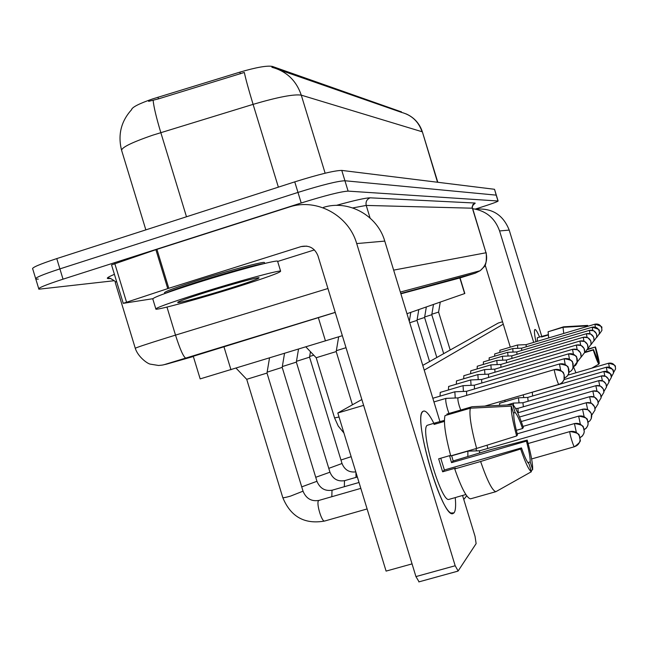 <?xml version="1.0" encoding="UTF-8"?>
<svg xmlns="http://www.w3.org/2000/svg" width="648" height="648" viewBox="0 0 648 648"><rect width="100%" height="100%" fill="white"/><g stroke="black" fill="none" stroke-linecap="round" stroke-linejoin="round"><path stroke-width="0.97" d="M342.346 335.688L200.167 378.894L193.161 355.906M401.379 111.877L272.427 66.444C267.235 65.407 256.365 67.311 239.833 72.155L152.636 98.917C139.028 103.648 131.981 107.26 131.504 109.747M459.975 277.652L464.827 293.504L406.968 313.705M401.315 111.683L401.533 112.388C411.739 115.142 418.584 121.597 422.067 131.747L301.279 95.151C293.949 94.001 277.887 97.07 253.093 104.36C248.605 89.57 245.681 78.935 244.337 72.463L158.477 98.869L148.619 101.347M114.323 280.706L38.888 289.194C37.373 288.255 45.417 284.918 63.026 279.175L301.207 202.986C325.288 195.494 340.921 191.541 348.106 191.12L497.996 201.002L496.198 195.137L344.939 180.76L496.198 195.137L494.554 189.394M301.207 202.986L297.983 192.424C322.056 184.923 337.713 181.035 344.939 180.76C337.713 181.035 322.056 184.923 297.983 192.424L59.9 268.888L297.983 192.424L294.751 181.869C318.832 174.353 334.498 170.529 341.771 170.408L494.408 189.281M38.329 279.11L35.826 279.118C34.271 278.065 42.298 274.655 59.9 268.888C42.298 274.655 34.271 278.065 35.826 279.118L38.702 288.587M401.533 112.388L279.628 69.952M35.624 278.454L32.756 269.041C31.169 267.875 39.172 264.392 56.765 258.593L294.751 181.869M335.243 312.425L193.266 356.262M497.996 201.002L498.118 201.026C497.559 201.747 491.176 204.039 478.953 207.919L475.251 209.077M400.788 293.479L475.243 273.189L460.056 277.919L400.893 293.819M266.984 373.07L246.694 379.315L236.115 368.202M336.191 351.581L316.175 357.728L305.864 346.874M458.217 397.872L446.051 398.374C445.338 399.662 445.881 403.437 447.679 409.69L448.967 413.465M554.494 369.579L458.071 397.913C457.585 398.844 457.998 401.566 459.302 406.077L460.72 410.03M282.188 367.392L267.138 372.163M479.771 450.781L467.897 451.138L467.848 456.2M574.565 423.533L479.674 450.773L479.447 452.871M329.921 472.084L296.355 362.127L282.326 366.549M475.964 448.627L476.483 450.87M487.061 445.184L487.758 448.448M309.55 357.17L296.468 361.325M313.77 355.193L309.671 356.441M346.016 347.701L336.336 350.706M466.592 391.303L454.856 391.797L455.236 397.977M559.491 363.965L466.552 391.303L466.682 395.369M474.385 385.196L463.053 385.673L463.425 391.424M564.189 358.733L564.173 358.733C569.875 359.583 572.686 360.758 572.597 362.256L573.091 367.967L571.552 370.559L569.057 372.284L571.439 370.672L572.889 368.485L573.14 363.617C571.439 359.559 568.434 357.939 564.116 358.757L474.352 385.196L474.49 388.97M481.658 379.485L470.707 379.955L471.064 385.317M573.35 366.914L577.368 361.827L577.174 358.579C575.529 354.659 572.621 353.095 568.45 353.889L481.634 379.485L481.772 383.009M235.346 287.461C200.459 298.42 159.7 309.639 155.925 309.218C154.232 308.391 169.007 303.021 200.264 293.099C237.087 281.507 278.332 270.273 280.6 271.099C281.111 272.314 266.028 277.765 235.346 287.461M155.779 308.723L152.888 299.238C151.13 298.218 165.872 292.726 197.105 282.755C233.912 271.115 275.214 260.075 277.555 261.128L277.692 261.598M206.744 292.054C230.834 284.48 257.92 277.101 259.079 277.757C259.176 278.6 249.35 282.139 229.603 288.384C206.923 295.512 180.59 302.762 177.836 302.592C176.467 302.114 186.106 298.606 206.744 292.054M221.997 274.404L212.123 278.114M248.557 267.025L241.923 269.438M454.062 512.835L450.903 513.038C438.915 507.692 414.218 420.025 422.358 412.079L423.031 411.334C425.493 409.941 429.106 413.918 433.868 423.282C429.689 415.044 426.36 410.945 423.873 411.002L423.031 411.334C412.079 415.271 442.284 518.951 452.895 513.597L454.062 512.835C455.601 510.721 455.998 505.643 455.244 497.599C455.998 505.643 455.601 510.721 454.062 512.835M164.673 292.945C163.353 292.054 175.154 287.631 200.094 279.661C229.376 270.394 262.383 261.606 264.384 262.456L264.506 262.853M262.845 263.817L262.44 264.011M152.62 298.744L123.242 303.337L167.751 288.619L155.885 249.691L289.996 206.793C317.018 198.102 348.721 215.436 356.708 243.575L455.18 565.753L458.128 570.985L476.126 543.623L475.049 536.358L462.55 495.477M123.225 303.272L111.545 264.919L155.885 249.691M323.449 207.384C348.316 199.414 377.444 215.306 384.766 241.096L439.984 421.686M419.021 581.758L415.935 576.582L317.925 255.733C314.701 247.99 309.072 244.944 301.045 246.596L167.751 288.619M166.982 292.75L166.536 292.815M314.418 249.909L277.652 261.46M535.945 341.715C534.519 334.927 534.106 330.934 534.697 329.735L534.851 329.565C535.677 329.152 537.249 331.646 539.565 337.057C537.443 332.084 535.928 329.565 535.037 329.492L534.851 329.565C534.049 330.35 534.414 334.409 535.945 341.715M472.716 208.696C486.041 210.738 494.991 218.149 499.576 230.947L533.701 342.387M475.754 209.174C492.018 207.838 503.164 214.812 509.207 230.097L541.76 336.401M510.308 347.158L485.125 264.911M499.843 352.399L499.908 350.252M494.635 356.189L494.708 353.921M489.127 360.199L489.224 357.801M483.319 364.443L483.424 361.9M477.155 368.939L477.284 366.233M505.1 401.679L504.849 400.245M499.527 405.348L499.681 403.267M470.626 373.71L470.772 370.834M463.693 378.788L463.855 375.719M456.305 384.199L456.5 380.919M448.432 389.975L448.651 386.459M440.016 396.155L440.267 392.38M337.811 412.995L363.625 405.356L412.055 563.89L386.087 571.099L337.811 412.995L361.843 399.524M422.771 365.375L498.312 323.02L502.532 321.756M466.706 495.817L463.774 499.47M424.221 370.13L503.269 324.178M450.611 455.382L438.664 458.825L442.633 471.801L455.479 468.123L454.734 468.917C461.408 488.065 466.657 498.045 470.489 498.847L495.874 491.678L531.409 471.712L528.995 463.806C527.205 462.397 524.694 457.099 521.47 447.906L444.39 469.986L440.745 458.225M476.62 448.44L516.659 435.966L517.493 434.913C514.86 424.95 513.613 417.992 513.767 414.048L511.345 406.15L470.335 408.191L445.03 415.587C443.41 422.026 445.322 435.456 450.749 455.884L476.62 448.44C471.104 427.972 469.006 414.558 470.335 408.191M449.202 499.316L448.975 499.381C441.28 503.059 419.531 428.644 427.299 425.291L435.067 422.933M444.415 421.403L434.006 424.44L435.44 422.82L444.406 420.39M451.632 455.625L453.163 460.955L490.828 449.607L527.197 440.097C531.085 454.313 532.899 464.203 532.632 469.76L530.234 461.919L527.869 462.591M513.451 413.019L515.12 412.533L512.714 404.692L472.011 406.733L446.893 414.08L447.161 414.963M516.659 435.966C512.649 421.168 510.875 411.229 511.345 406.15M512.714 404.692C515.257 406.579 518.805 414.194 523.349 427.542L522.572 428.522L516.31 430.329M531.085 470.634L532.632 469.76M515.12 412.533C516.958 414.234 519.445 419.564 522.572 428.522M449.55 455.69L451.526 462.64L526.435 441.134L527.197 440.097M526.435 441.134C529.011 450.814 530.275 457.739 530.234 461.919M365.399 503.366L356.432 473.996M456.994 497.048L465.839 494.546M495.874 491.678C492.326 490.787 487.239 480.735 480.614 461.506L520.652 449.015L521.47 447.906M454.734 468.917L480.614 461.506M531.409 471.712C528.995 470.408 525.407 462.842 520.652 449.015M442.633 471.801L444.39 469.986M436.234 423.792L435.95 422.861M451.526 462.64L453.163 460.955M591.843 368.121L598.865 364.119L597.448 359.51L593.519 349.628L585.93 351.864M537.224 341.334L537.354 337.73L541.841 336.385M548.232 335.016L541.574 337.001L541.947 336.353L548.192 334.684M548.702 337.924L548.095 331.76L563.031 327.313L587.153 325.928L587.315 326.446M587.882 326.276L587.623 325.426L563.606 326.811L548.824 331.541M563.744 333.453L563.031 327.313M587.177 326.487L587.153 325.928M587.623 325.426L588.141 326.203M587.59 349.564L595.471 346.964L587.76 349.126M595.471 346.964C597.845 355.217 599.108 360.717 599.279 363.455L597.869 358.871L597.164 359.081M598.752 363.755L599.279 363.455M595.212 347.32L597.869 358.871M575.934 372.778L573.496 366.849M598.865 364.119C597.78 362.831 595.909 358.125 593.244 350.001L593.519 349.628M584.942 352.569L593.244 350.001M517.898 408.378L518.319 412.655M488.471 374.147L477.868 374.609L478.216 379.623M573.415 354.229L572.549 349.312L577.506 349.758L580.551 352.828L581.135 357.016L577.36 361.876L581.135 357.016L580.948 353.865C579.353 350.074 576.542 348.559 572.508 349.329L488.446 374.147L488.584 377.436M494.853 369.141L484.583 369.587L484.923 374.293M577.141 349.588L576.339 345.044L581.143 345.473L584.099 348.438L584.666 352.496L581.102 357.17L584.666 352.496L584.48 349.45C582.941 345.781 580.211 344.315 576.299 345.06L494.829 369.141L494.967 372.227M500.855 364.443L490.892 364.881L491.216 369.295M580.649 345.246L579.903 341.034L584.545 341.447L587.428 344.323L587.979 348.26L584.618 352.747L587.979 348.26L587.801 345.311C586.302 341.747 583.662 340.33 579.871 341.059L500.831 364.443L500.969 367.327M522.968 402.748L513.475 403.08L513.354 405.178M598.752 380.676L522.928 402.74L523.373 406.766M527.755 397.427L518.441 397.807L519.048 402.886M601.425 375.937L527.715 397.427L528.144 401.225M532.275 392.405L532.648 395.985M523.244 394.875L523.795 397.572M506.469 360.021L496.83 360.442L497.146 364.597M583.273 337.276L587.793 337.673L590.725 340.824L591.089 344.274L587.906 348.584L591.089 344.274L590.919 341.415C589.469 337.956 586.902 336.579 583.224 337.284L506.428 360.037L506.615 362.734M511.823 355.849L502.427 356.262L502.735 360.175M586.424 333.72L590.822 334.109L593.673 337.171L594.03 340.524L591.008 344.671L594.03 340.524L593.86 337.738C592.45 334.384 589.964 333.048 586.383 333.736L511.807 355.841L511.936 358.401M416.98 320.412L409.73 322.745M516.853 351.905L507.716 352.31L508.008 356.003M589.372 330.375L516.837 351.905L516.966 354.318M426.344 306.941L424.586 317.496L417.069 319.885M592.782 330.383L592.215 327.2C604.187 330.585 597.213 331.031 599.254 330.917L599.424 333.623L596.687 337.478L599.424 333.623L599.262 330.99C597.934 327.815 595.577 326.56 592.191 327.208L521.608 348.179L512.779 348.551L513.005 352.067M521.591 348.179L521.721 350.455M433.488 304.447L431.779 314.717L424.667 316.977M595.423 327.183L594.888 324.194C606.577 327.524 599.732 327.904 601.741 327.815L601.903 330.448L599.295 334.174L601.903 330.448L601.749 327.888C600.453 324.794 598.161 323.571 594.864 324.203L526.111 344.647L517.517 345.011L517.736 348.341M526.103 344.647L526.233 346.802M440.259 302.089L438.591 312.085L431.851 314.231M223.852 346.469L230.963 369.773M157.966 97.208L158.477 98.869M272.427 66.444L272.743 67.481M239.833 72.155L240.343 73.823M318.33 317.585L325.45 340.889M459.772 277.709L464.632 293.576M278.373 187.151L253.093 104.36L152.831 135.149C130.499 142.86 120.163 148.141 121.808 150.992L145.849 229.878M153.122 100.27C153.77 106.928 156.338 117.701 160.817 132.597L186.486 216.772M325.134 173.21L301.279 95.151C296.249 80.482 286.448 71.183 271.877 67.27M422.472 132.168L437.522 182.25M56.765 258.593L63.026 279.175M341.771 170.408L348.106 191.12M185.806 358.077L335.227 312.368L181.788 359.308L166.625 364.119L193.339 356.497M327.937 288.514L175.511 335.121C179.95 349.045 183.335 356.7 185.676 358.093L181.489 359.373C158.898 366.193 165.54 364.622 158.606 365.48L150.352 364.152C147.663 363.86 138.048 356.975 135.311 348.397C134.233 348.219 144.917 344.631 167.378 337.632L175.511 335.121L166.965 307.071M163.207 364.881L166.625 364.119M110.435 278.494C105.203 279.021 106.531 277.636 114.413 274.339M116.47 281.086L115.263 282.56C117.563 282.042 107.333 276.234 108.402 278.551L110.84 278.438M336.28 205.392C354.61 200.337 365.893 197.818 370.146 197.826L475.025 203.035L473.453 204.25L475.203 203.197C472.343 205.538 471.46 207.206 472.562 208.202L366.225 205.432L352.755 207.919M370.073 218.028L366.225 205.432C365.496 201.812 366.8 199.276 370.146 197.826M393.644 270.127L485.992 252.769L472.23 207.716L472.862 204.647L475.025 203.035M475.243 273.189L480.087 270.751C485.83 266.028 487.798 260.034 485.992 252.769L472.595 208.3M569.908 431.568C569.114 432.338 573.577 447.242 574.444 446.739L574.533 446.666C577.789 445.565 579.644 443.321 580.114 439.927L579.798 436.946C577.935 432.5 574.638 430.701 569.908 431.568L528.12 443.507M303.029 491.176L290.507 496.125C285.404 497.551 282.828 498.029 282.771 497.534L246.718 379.331M319.229 500.378L318.597 500.645C316.005 502.872 321.748 522.239 324.64 521.041L324.948 520.887M570.062 431.519L569.989 431.503C576.437 432.589 579.523 433.925 579.247 435.521L580.114 439.927C581.102 440.972 579.215 443.248 574.444 446.739L531.619 458.946M554.469 369.595C553.611 370.04 558.066 384.855 558.941 384.442L561.67 383.017L563.59 380.708L564.384 378.44L564.165 374.828C562.334 370.462 559.103 368.72 554.469 369.595L554.542 369.562C560.714 370.51 563.728 371.774 563.582 373.353L564.108 374.56L564.052 379.663L562.367 382.369L559.977 384.062L484.866 406.085M339.042 417.037L334.571 417.903L316.2 357.736M580.009 437.724L582.163 436.177L583.718 433.804L584.261 431.617L583.953 428.749C582.163 424.464 578.988 422.739 574.428 423.573L576.339 432.386M574.428 423.573L574.501 423.517C580.576 424.489 583.54 425.752 583.386 427.299L584.261 431.617L583.929 433.245L582.617 435.675L580.009 437.7M316.953 481.294L301.717 486.867M332.57 490.131L332.003 490.382L331.825 496.708M584.196 429.705L586.189 428.198L587.623 425.947L588.117 423.897L587.825 421.135C586.092 417.004 583.03 415.336 578.632 416.146L580.365 424.205M578.753 416.113L578.696 416.097C584.966 417.231 587.874 418.527 587.412 420.001L588.117 423.897L587.817 425.428L586.602 427.721L584.196 429.681M344.744 480.63C337.802 481.812 332.878 479.002 329.954 472.206L315.73 477.293M344.995 480.597L344.477 480.824L344.339 486.705M517.201 433.812L578.632 416.146M588.084 422.237L589.931 420.771L591.251 418.64L591.422 414.04C589.753 410.046 586.788 408.443 582.544 409.228L584.123 416.64M582.657 409.196L587.825 409.69L591.203 413.343L591.737 416.146L591.268 418.616L589.996 420.698L588.076 422.213M342.023 463.498L328.779 468.358M522.968 426.4L582.544 409.228M355.914 472.295L356.011 477.382M586.302 402.732L591.543 403.331L594.589 406.79L595.067 409.998L591.689 415.247L595.067 409.998L594.791 407.414C593.171 403.558 590.312 402.003 586.197 402.764L587.655 409.601M351.151 456.686L340.953 460.015M521.251 421.532L586.197 402.764M559.556 363.957L559.524 363.949C565.493 364.865 568.401 366.088 568.255 367.602L568.758 373.54L567.105 376.277L564.44 378.059L566.595 376.755L568.296 374.601L569.025 372.503L568.814 369.02C567.049 364.816 563.938 363.139 559.467 363.982L560.666 370.324M564.173 358.733L565.202 364.557M568.523 353.865L569.446 359.203M568.499 353.865C574.047 354.707 576.76 355.849 576.655 357.275L577.133 362.759L575.691 365.237L573.359 366.906M165.848 293.155C170.505 290.863 182.056 286.789 200.491 280.94C227.237 272.492 257.904 264.149 263.598 263.728M384.766 241.096L356.708 243.575M306.812 246.119L301.045 246.596M156.929 249.35L168.796 288.279M415.935 576.582L455.18 565.753M114.761 263.493L126.506 302.049M509.207 230.097L499.576 230.947M589.712 396.689L594.548 397.143L597.723 400.561L598.201 403.712L595.058 408.726L598.201 403.712L597.934 401.217C596.371 397.483 593.6 395.977 589.615 396.714L590.96 403.048M519.518 417.012L589.615 396.714M592.912 391.019L597.634 391.473L600.518 394.405L601.15 397.823L598.209 402.611L601.15 397.823L600.89 395.401C599.376 391.781 596.687 390.331 592.831 391.044L594.07 396.924M517.752 412.825L592.831 391.044M595.917 385.69L600.494 386.119L603.32 389.002L603.912 392.283L601.166 396.868L603.912 392.283L603.669 389.934C602.195 386.427 599.586 385.017 595.844 385.714L597.002 391.19M515.606 408.459L517.849 408.378L595.844 385.714M598.679 380.692L603.191 381.089L605.937 383.875L606.52 387.067L603.936 391.465L606.52 387.067L606.277 384.791C604.851 381.38 602.316 380.012 598.679 380.692L599.756 385.803M601.36 375.962L605.734 376.334L608.407 379.048L608.974 382.15L606.544 386.37L608.974 382.15L608.739 379.931C607.354 376.626 604.892 375.297 601.36 375.962L602.373 380.741M603.895 371.482L603.928 371.458C615.843 374.779 609.104 375.419 611.048 375.249L611.299 377.501L608.999 381.559L611.299 377.501L611.072 375.346C609.719 372.13 607.33 370.842 603.895 371.482L604.835 375.97M606.342 367.238L606.317 367.23C617.358 370.016 611.623 371.142 613.235 370.859L613.494 373.102L611.323 377.006L613.494 373.102L613.275 371.004C611.963 367.878 609.63 366.622 606.285 367.254L607.176 371.466M564.084 379.582L606.285 367.254M608.602 363.228L608.585 363.22C619.099 365.683 613.964 367.311 615.373 366.906L615.576 368.939L613.518 372.697L615.576 368.939L615.365 366.898C614.085 363.844 611.817 362.629 608.553 363.236L609.395 367.205M568.029 375.095L608.553 363.236M583.257 337.268L583.945 341.18M586.416 333.72L587.056 337.365M589.372 330.383L593.665 330.739L596.452 333.712L596.8 336.976L593.924 340.978L596.8 336.976L596.638 334.271C595.269 331.007 592.847 329.711 589.372 330.383L589.996 333.777M406.166 113.91C414.202 117.523 419.612 123.533 422.399 131.925L437.813 182.282M131.714 109.536C121.184 121.087 117.766 134.517 121.468 149.842M494.529 189.321L498.118 201.026M135.254 348.203L115.263 282.56M486.203 252.744C486.737 260.974 485.903 265.801 483.683 267.227L480.087 270.751L400.351 292.054M318.921 500.418C311.502 501.665 306.221 498.636 303.078 491.322L267.008 373.094M319.027 500.386L360.256 488.543M266.976 373.11L269.511 357.988M367.108 508.947L324.64 521.041C304.665 524.564 290.725 516.78 282.82 497.688M343.91 432.986L338.248 426.052L334.595 417.984M433.941 401.922L446.099 398.35M336.191 351.621L338.661 336.83M336.215 351.605L352.455 404.789M332.294 490.172C325.126 491.387 320.023 488.471 316.994 481.424L282.204 367.416M332.392 490.139L358.555 482.614M451.688 455.803L467.832 451.162M282.18 367.424L284.529 353.403M344.833 480.605L357.137 477.058M296.33 362.135L298.517 349.126M355.784 471.874C349.248 472.667 344.671 469.905 342.055 463.604L309.566 357.186M309.541 357.202L310.465 351.718M432.832 398.269L454.896 391.773M440.178 392.413L463.093 385.649M448.57 386.483L470.74 379.939M164.851 293.52L164.535 292.475M178.176 301.96L177.836 302.592M264.692 263.461L264.384 262.456M280.6 271.099L277.555 261.128M249.286 267.421L249.982 266.66M457.95 571.123L418.819 581.904M456.54 497.235L448.975 499.381M456.419 380.935L477.9 374.584M463.782 375.735L484.607 369.571M470.707 370.85L490.917 364.865M506.987 404.976L513.435 403.096M499.632 403.275L518.53 397.767M603.928 371.458L531.635 392.421M477.22 366.25L496.854 360.426M409.309 321.343L410.808 312.368M483.359 361.916L502.443 356.246M429.567 361.56L416.988 320.428L418.794 309.574M489.167 357.817L507.732 352.301M424.586 317.496L436.817 357.494M494.659 353.938L512.73 348.567M431.779 314.717L443.686 353.646M499.859 350.26L517.469 345.028M438.591 312.085L450.19 350.001"/></g></svg>
